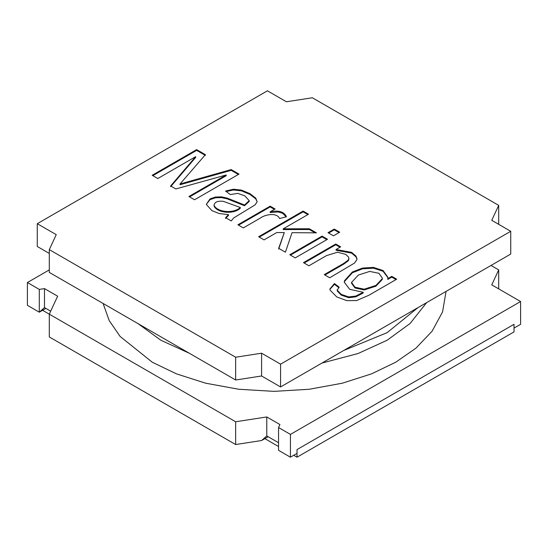 <?xml version="1.0" encoding="UTF-8"?>
<svg xmlns="http://www.w3.org/2000/svg" width="548" height="548" viewBox="0 0 548 548"><rect width="100%" height="100%" fill="white"/><g stroke="black" fill="none" stroke-linecap="round" stroke-linejoin="round"><path stroke-width="0.82" d="M339.054 287.042L337.246 290.241L341.274 294.379L348.699 296.92L355.775 296.084L363.18 292.29L349.645 289.289L344.302 282.186L344.466 280.775L352.343 272.02L362.529 268.054L373.421 267.403L383.038 270.5L387.936 277.309L387.806 278.651L391.772 276.363L396.69 279.199L368.804 295.297L356.604 300.564L346.781 300.633L336.773 296.941L330.026 290.07L329.875 288.995L334.431 283.556L339.054 287.042M337.184 289.755L337.246 291.002L341.274 295.132L348.699 297.68L355.775 296.845L363.18 293.05L363.18 292.29M329.889 289.371L334.431 284.316L334.431 283.556M334.431 284.316L339.054 287.803M358.351 275.048L351.535 282.453L354.981 287.214L364.215 289.2L375.935 285.405L382.271 278.706L382.312 278.062L378.928 273.288L369.722 271.424L358.351 275.048M351.535 282.453L351.535 283.206L354.981 287.974L364.215 289.954L375.935 286.166L382.271 279.466L382.312 278.062M387.806 278.651L387.806 279.411L391.772 277.124L391.772 276.363M391.772 277.124L396.033 279.576M344.315 282.562L344.466 281.528L352.343 272.781L362.529 268.815L373.421 268.164L383.038 271.26L387.929 277.692M278.542 442.722L266.78 435.934L266.78 416.953L279.932 424.542L278.542 427.536L278.542 450.319L290.44 457.19L297.016 453.388L297.016 449.593L514.024 324.306L514.024 328.101L520.6 324.306L520.6 301.523L491.755 284.871L498.701 269.897L491.008 265.458M49.299 269.897L27.4 282.542L27.4 305.325L39.298 312.196L44.484 307.592L44.484 288.611L57.636 296.201L49.299 314.168L49.299 336.952L235.661 444.544L261.595 440.53L268.171 436.735M27.4 282.542L39.298 289.413L39.298 312.196L45.874 308.394M44.484 307.592L50.69 311.175M39.298 289.413L44.484 288.611M240.271 207.487L223.365 201.349C217.714 200.705 214.611 202 214.069 205.247C216.789 212.103 233.53 214.042 240.271 207.487L240.271 208.247C233.53 214.802 216.789 212.864 214.069 206.007L214.049 204.925L214.069 206.007M266.78 435.934L261.595 440.53M498.701 288.885L498.701 269.897M290.44 457.19L290.44 434.406L520.6 301.523M278.542 427.536L290.44 434.406M235.661 444.544L235.661 421.761L266.78 416.953M42.586 310.291L235.661 421.761M324.909 275.014L343.904 264.047L348.288 260.8L348.912 259.142L348.644 257.204L345.802 254.402L337.513 252.21L326.56 255.594L308.914 265.78L303.469 262.636L335.739 244.011L340.651 246.847L336.061 249.498L351.631 252.368L355.953 256.06L357.001 258.868L356.871 259.766L354.501 263.081L329.697 277.781L324.252 274.637L343.904 263.287L348.288 260.04L348.912 258.389M336.061 249.498L336.061 250.258L351.631 253.128L355.953 256.82L356.981 259.238M304.126 263.019L335.739 244.771L339.993 247.223M335.739 244.771L335.739 244.011M290.454 255.121L322.06 236.873L326.848 239.64M327.505 239.257L295.242 257.889L289.796 254.745L322.06 236.113L327.505 239.257M322.06 236.873L322.06 236.113M328.67 233.058L334.259 229.831L339.048 232.599M339.705 232.215L333.458 235.825L328.012 232.681L334.259 229.071L339.705 232.215M334.259 229.831L334.259 229.071M278.665 249.073L284.289 232.592L276.829 232.523L264.067 239.887L258.622 236.743L303.085 211.076L308.531 214.22L283.248 228.817L309.332 228.763L316.436 232.866L292.043 232.66L285.412 252.21L278.665 248.319L284.289 232.592M283.248 228.817L283.248 229.578L309.332 229.523L315.1 232.852M259.279 237.126L303.085 211.836L307.873 214.597M309.332 229.523L309.332 228.763M303.085 211.836L303.085 211.076M238.558 225.16L270.164 206.911L270.164 206.151L275.082 208.987L270.198 211.809L270.198 212.569L278.103 211.939L282.658 213.302L286.138 216.83M270.164 206.911L274.425 209.37M270.198 211.809C278.754 210.062 284.172 211.706 286.446 216.748L279.549 218.542C277.11 212.343 265.253 214.302 260.19 218.166L243.319 227.906L237.901 224.783L270.164 206.151M225.584 218.433L228.489 215.426L228.489 214.665L218.981 213.487L211.877 210.61L206.281 204.377L210.042 198.89L215.46 197.027L221.44 196.855L227.18 198.088L244.531 204.993L249.21 200.678L244.826 195.862L237.784 193.369L230.263 194.567L225.557 191.026L233.489 189.218L241.572 190.122L250.039 193.711L255.779 198.157L257.142 201.746L255.128 204.856L233.729 217.926L231.208 220.919L225.584 217.672L228.489 214.665M226.235 191.54L233.489 189.978L241.572 190.882L250.039 194.471L255.779 198.91L257.149 201.678M206.281 204.37L210.042 199.65L215.46 197.787L221.44 197.616L227.18 198.842L244.531 205.747L249.21 201.438L249.21 200.678M244.531 205.747L244.531 204.993M170.64 186.71L195.684 157.42L195.684 156.66L157.797 178.532L152.173 175.285L196.636 149.618L205.397 154.673L180.025 183.984L231.208 169.579L239.024 174.093L194.561 199.76L188.909 196.499L226.18 174.976L175.853 188.957L170.64 185.95L195.684 156.66M189.567 196.876L226.18 175.737L226.18 174.976M180.025 183.984L180.025 184.745L231.208 170.339L238.366 174.47M152.83 175.668L196.636 150.378L205.397 155.433M231.208 170.339L231.208 169.579M196.636 150.378L196.636 149.618M267.424 90.81L286.405 101.77L312.339 97.763L498.701 205.356L491.755 220.33L510.736 231.29L280.576 364.167L261.595 353.207L235.661 357.221L49.299 249.628L56.245 234.654L37.264 223.694L267.424 90.81M510.736 231.29L510.736 254.066L280.576 386.95L261.595 375.99L235.661 380.004L49.299 272.404L49.299 249.628M49.299 253.423L37.264 246.477L37.264 223.694M235.661 357.221L235.661 380.004M261.595 353.207L261.595 375.99M280.576 364.167L280.576 386.95M498.701 205.356L498.701 224.338M297.016 457.19L297.016 449.593L514.024 324.306L514.024 331.896L297.016 457.19L293.728 455.292M278.542 446.524L264.883 438.633M446.045 291.42L442.558 311.942L432.098 331.211L415.898 348.199L395.656 362.269L371.489 373.88L342.336 383.196L309.257 389.258L274 391.368L238.743 389.258L205.664 383.196L176.511 373.88L152.344 362.269L120.101 336.438L109.216 320.594L103.093 303.462M426.611 302.64L410.116 323.464L387.114 340.253L358.036 353.535L321.957 363.057M189.587 353.398L160.886 340.253L138.117 323.683M417.953 307.64L387.114 332.663L343.767 350.467"/></g></svg>
